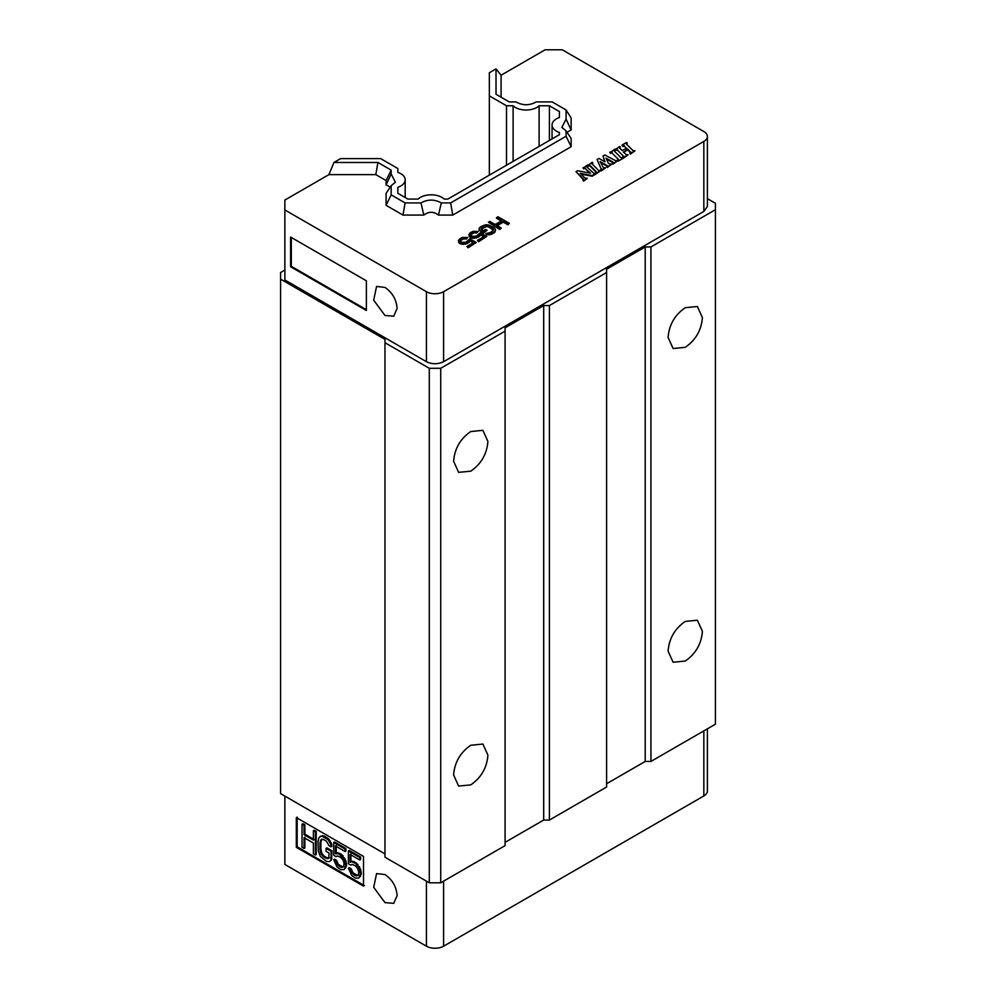 <?xml version="1.0" encoding="UTF-8"?>
<svg xmlns="http://www.w3.org/2000/svg" width="996" height="996" viewBox="0 0 996 996"><rect width="100%" height="100%" fill="white"/><g stroke="black" fill="none" stroke-linecap="round" stroke-linejoin="round"><path stroke-width="1.49" d="M513.114 105.775L506.503 105.775L489.347 95.865L489.347 72.745L496.02 68.898L496.02 94.271L509.267 101.916L515.94 101.916C522.726 105.663 529.499 105.663 536.284 101.916L552.17 101.916L566.089 109.958L566.089 119.134L561.856 127.388L566.089 130.874L566.089 136.265L450.64 202.91L441.303 202.91C434.53 199.175 427.745 199.175 420.972 202.91L405.073 202.91L391.167 194.88L391.167 185.704L395.4 182.231L391.167 173.964L391.167 170.117L377.907 162.46L333.959 162.46L340.632 158.613L380.671 158.613L397.84 168.511L397.84 172.333A15.164 8.752 180 0 1 405.185 179.828A15.164 8.752 180 0 1 397.84 187.335L397.84 193.286L407.85 199.063L418.133 199.063A15.164 8.752 180 0 1 444.141 199.063L447.876 199.063L559.416 134.672L559.416 132.505A15.164 8.752 180 0 1 556.503 131.186A15.164 8.752 180 0 1 552.058 124.998A15.164 8.752 180 0 1 559.416 117.491L559.416 111.552L549.406 105.775L539.11 105.775A15.164 8.752 180 0 1 515.393 107.456A15.164 8.752 180 0 1 513.114 105.775L513.114 161.402M284.868 270.053L280.586 272.531L280.586 279.141L384.966 339.399L384.966 342.711L429.288 368.296L440.73 368.296L505.084 331.145L505.084 327.846L543.692 305.56L549.406 305.56L606.601 272.531L606.601 269.231L645.209 246.946L650.936 246.946L715.414 209.708L715.414 203.271L707.397 198.64M284.868 209.957L426.437 291.691A12.139 7.009 0 0 0 443.594 291.691L443.594 361.697C437.867 364.411 432.152 364.411 426.437 361.697L284.868 279.963L284.868 200.047L328.904 174.624L333.959 162.46M496.02 68.898L501.075 75.223L545.111 49.8L562.279 49.8L703.836 131.534A12.139 7.009 0 0 1 707.397 136.489A12.139 7.009 0 0 1 703.836 141.432L703.836 211.451L707.397 206.496L707.397 136.489M559.416 134.672L559.416 132.505M506.503 105.775L506.503 165.212M539.11 146.387L539.11 105.775M549.406 105.775L549.406 140.448M397.84 187.335L397.84 193.286M489.347 95.865L489.347 175.122M559.416 111.552L559.416 117.491M441.303 202.91L438.464 215.074C433.584 211.364 428.691 211.364 423.81 215.074L402.982 215.074L386.099 205.338L386.099 193.311L391.167 185.704M450.64 202.91L452.744 215.074L438.464 215.074M390.233 187.099L386.099 184.845L386.099 180.562L375.816 174.624L328.904 174.624M386.099 184.845L391.167 173.964M391.167 170.117L386.099 180.562M420.972 202.91L423.81 215.074M377.907 162.46L375.816 174.624M391.167 194.88L386.099 205.338M405.073 202.91L402.982 215.074M566.089 130.874L571.144 138.481L571.144 146.723L452.744 215.074M566.089 119.134L571.144 130.015L567.01 132.269M566.089 109.958L571.144 117.989L571.144 130.015M566.089 136.265L571.144 146.723M501.075 75.223L501.075 97.185M707.397 728.835L707.397 790.998A12.139 7.009 180 0 1 703.836 795.953L443.594 946.2A12.139 7.009 180 0 1 426.437 946.2L284.868 864.466L284.868 796.115M606.601 783.728L645.209 761.442L650.936 761.442L715.414 724.204L715.414 209.708M505.084 842.342L543.692 820.057L549.406 820.057L606.601 787.027L606.601 272.531M384.966 342.711L384.966 857.207L429.288 882.792L440.73 882.792L505.084 845.641L505.084 331.145M280.586 279.141L280.586 793.638L384.966 853.896M443.594 361.697L703.836 211.451M466.29 239.028L467.722 237.534L466.29 239.028L463.638 238.866L460.301 240.795L460.301 240.136L461.31 242.364L465.879 242.252L469.913 238.803L476.237 242.464L468.132 247.792L466.925 246.435L473.835 242.439L469.938 240.198L469.477 241.966L467.099 243.622L462.057 244.281L459.393 243.298L458.384 240.683L460.364 243.198L463.738 243.771L467.099 242.962L469.938 240.198M473.262 242.775L469.938 240.858M476.773 232.977L478.205 231.483L476.773 232.977L474.121 232.815L470.784 234.745L470.784 234.085L471.793 236.313L476.362 236.201L480.396 232.753L486.733 236.401L478.628 241.742L477.408 240.385L484.317 236.388L480.421 234.135L479.96 235.915L477.582 237.558L472.54 238.231L469.875 237.235L468.879 234.633L470.847 237.135L474.233 237.72L479.014 236.077L480.421 234.135M483.745 236.724L480.421 234.807M487.094 230.288L483.521 233.014L479.138 230.201L479.113 228.433L480.533 226.777L485.55 224.723L488.924 225.021L494.028 227.686L495.51 229.366L495.062 231.309L490.53 233.923L485.712 233.612L490.505 232.529L493.593 229.914L492.609 228.52L486.534 225.831L481.989 227.611L481.056 229.005L483.496 230.686L485.637 229.441L487.094 230.288L483.521 232.354L479.873 230.238L479.873 230.91M495.535 230.474L494.116 232.803L490.53 234.583L487.169 234.844L485.712 233.612M493.481 230.263L488.949 227.063L486.534 226.49L481.217 229.18M501.287 220.975L496.494 218.211L497.925 216.73L509.367 223.328L507.935 224.162L503.316 221.486L496.643 225.345L501.262 228.009L499.83 228.831L488.401 222.233L489.82 221.411L495.186 224.498L501.847 220.639L496.494 217.551M509.367 223.328L507.935 224.822L503.316 222.145L497.216 225.669M501.262 228.009L499.83 229.491L488.401 222.233M589.719 173.005L585.349 168.635L583.096 168.212L586.769 165.436L586.943 167.067M587.441 166.108L587.042 166.992M586.893 167.017L595.147 174.487L592.147 176.217L581.004 174.126M592.147 176.217L592.147 175.557L580.195 173.316L584.889 178.023L587.329 178.334L583.668 181.11L582.996 180.438L583.345 178.994L575.999 171.661L577.605 170.727L590.528 173.155L585.349 168.635M583.283 179.604L575.999 171.661M592.035 163.842L598.621 170.428L600.65 170.652L596.069 173.951L595.396 172.619L596.293 171.71L589.918 165.348L588.35 166.245L587.677 165.573L592.259 162.261L592.931 162.933L592.134 164.054M596.118 172.208L589.918 166.008M592.931 162.933L592.209 164.016M605.456 167.876L601.335 170.914L600.663 170.241L605.456 167.876L603.302 167.477L600.09 161.589L607.187 165.548L606.614 166.805L607.286 167.477L606.614 166.145M601.285 169.22L597.077 159.484L598.907 158.426L605.02 161.838L603.028 156.048L604.858 154.99L615.404 160.568L617.595 160.866L613.013 163.506L612.341 162.834L612.914 161.975L606.029 158.14L608.506 163.469L611.644 164.303L607.286 166.818M604.746 161.688L603.028 156.048M617.595 160.866L613.013 164.166L612.341 162.834M612.801 162.572L606.44 159.036M611.644 164.303L607.286 167.477M606.85 166.008L600.6 162.535M618.279 161.128L622.861 158.476L618.279 161.128L617.607 159.796L618.416 159.335M618.342 159.372L612.142 153.172L609.901 152.737L614.482 149.437L615.155 150.11L614.358 151.23M615.155 150.11L614.42 151.193M630.48 152.363L627.58 149.935L623.72 152.176M623.421 151.878L626.16 154.592L628.14 154.778L623.558 158.09L622.886 156.758L623.683 156.297M623.608 156.335L617.408 150.135L615.167 149.699L619.749 146.4L620.421 147.072L619.624 148.18M620.421 147.072L619.699 148.143M626.459 148.342L624.492 146.375L622.712 146.4L622.039 145.067L626.621 142.428L627.293 143.1L626.496 144.221M627.293 143.1L626.571 144.183M635 150.807L630.431 154.119L629.758 152.786L630.431 153.459L635 150.807L632.983 150.595L626.397 144.009M443.594 291.691L703.836 141.432M296.31 847.297L296.31 817.579L363.515 856.373L363.515 886.104L296.31 847.297L297.169 846.799L364.374 885.606M384.966 902.6L373.699 887.324L376.563 873.592L384.966 874.55C392.349 879.63 396.396 886.652 397.118 895.591L393.744 903.347L384.966 902.6M366.379 310.515L290.595 266.754L290.595 237.036L366.379 280.797L366.379 310.515M384.966 315.458L373.699 300.17L376.563 286.45L384.966 287.408C392.349 292.488 396.396 299.497 397.118 308.449L393.744 316.193L384.966 315.458M645.209 246.946L645.209 761.442M685.248 307.702C674.827 314.898 669.113 324.808 668.092 337.42L673.109 348.538L685.248 347.33C695.669 340.146 701.396 330.236 702.404 317.612L697.387 306.507L685.248 307.702M685.248 621.417C674.827 628.613 669.113 638.523 668.092 651.147L673.109 662.253L685.248 661.045C695.669 653.862 701.396 643.951 702.404 631.327L697.387 620.222L685.248 621.417M650.936 761.442L650.936 246.946M429.288 882.792L429.288 368.296M543.692 305.56L543.692 820.057M549.406 820.057L549.406 305.56M440.73 882.792L440.73 368.296M470.759 431.542C460.339 438.726 454.624 448.636 453.603 461.26L458.621 472.365L470.759 471.17C481.18 463.974 486.907 454.064 487.916 441.44L482.898 430.334L470.759 431.542M470.759 745.257C460.339 752.453 454.624 762.351 453.603 774.975L458.621 786.081L470.759 784.885C481.18 777.689 486.907 767.779 487.916 755.167L482.898 744.049L470.759 745.257M583.668 181.11L582.996 179.778M584.328 168.561L585.362 167.975M484.131 227.038L484.131 226.378M485.338 226.627L485.338 225.968M478.205 231.483L473.15 231.321L470.286 232.691L468.879 234.633M479.96 235.915L479.96 235.255M467.722 237.534L462.667 237.372L459.803 238.741L458.384 240.683M458.646 242.314L458.646 241.655M622.712 146.4L622.039 145.067M626.745 148.628L624.492 146.375M623.558 158.09L622.886 156.758M628.14 154.778L623.558 157.43M630.655 152.537L630.655 151.878L629.758 152.786M627.58 149.935L628.09 149.313L630.555 152.326M610.573 153.409L609.901 152.077M461.011 240.111L463.638 238.206L466.29 238.368M460.301 240.136L461.011 239.451M468.132 247.792L466.925 246.435M476.237 242.464L468.132 247.133M486.534 226.49L486.534 225.831M487.741 226.64L487.741 225.98M488.949 227.063L488.949 226.403M469.128 236.264L469.128 235.604M469.875 237.235L469.875 236.575M613.013 164.166L613.013 163.506M588.35 166.245L587.677 164.913M499.83 229.491L499.83 228.831M462.057 244.281L462.057 243.622M463.738 244.431L463.738 243.771M619.524 147.981L622.139 150.57L626.696 148.205M622.861 157.816L620.844 157.605L614.258 151.019M491.974 234.035L491.974 233.375M494.116 232.803L494.116 232.143M495.062 231.968L495.062 231.309M472.54 238.231L472.54 237.571M474.233 238.38L474.233 237.72M622.961 145.603L624.492 145.715M623.782 156.509L617.408 150.135M601.335 170.914L601.335 170.254M601.435 169.071L600.663 169.581M507.935 224.822L507.935 224.162M481.28 228.968L481.28 228.308M481.989 228.271L481.989 227.611M487.169 234.844L487.169 234.185M479.138 230.201L479.113 228.433M460.364 243.858L460.364 243.198M616.375 150.06L617.408 149.475M596.069 173.951L595.396 172.619M492.609 229.18L492.609 228.52M493.344 229.877L493.344 229.217M472.926 233.226L474.121 232.155L476.773 232.317M474.121 232.815L474.121 232.155M459.393 243.298L459.393 242.638M465.667 244.169L465.667 243.51M467.099 243.622L467.099 242.962M630.431 154.119L630.431 153.459M615.839 150.371L615.167 149.039M627.58 149.276L623.471 152.313M471.506 234.048L472.926 232.566M470.847 237.807L470.847 237.135M597.077 159.484L601.26 169.233M483.521 233.014L483.521 232.354M478.628 241.742L477.408 240.385M462.443 239.277L462.443 238.617M463.638 238.866L463.638 238.206M618.516 159.547L612.142 153.172M489.098 234.857L489.098 234.197M490.53 234.583L490.53 233.923M470.784 234.085L471.506 233.388M479.014 236.737L479.014 236.077M588.897 165.261L589.918 165.348M600.65 170.652L596.069 173.292M476.15 238.106L476.15 237.446M477.582 237.558L477.582 236.899M469.477 241.966L469.477 241.306M479.873 230.238L479.138 229.541M475.329 232.691L475.329 232.018M468.531 242.787L468.531 242.128M611.121 152.438L612.142 152.513M503.316 222.145L503.316 221.486M583.768 168.884L583.096 167.552M464.846 238.741L464.846 238.081M595.147 173.827L592.147 175.557M617.607 159.796L618.279 160.468M587.329 178.334L583.668 180.45M486.733 236.401L478.628 241.082M297.169 817.081L297.169 846.799M291.305 237.446L291.305 266.343L366.379 309.681M291.305 266.343L290.595 266.754M351.264 868.836L350.405 869.321L348.401 868.176L349.26 867.678L351.264 868.836L352.933 872.745L357.601 875.447L356.742 875.932L358.411 874.438L358.747 872.172L357.751 868.649L355.41 865.823L352.074 864.391L350.741 865.088L348.401 863.744L348.401 850.958L349.26 850.46L360.614 857.008L360.614 859.473L359.755 859.971L350.069 854.381L350.069 862.25L352.596 861.241L356.269 862.872L360.614 869.309L361.274 874.115L358.747 878.074L360.415 874.613L358.747 867.255L355.41 863.358L351.737 861.739L350.069 862.25M350.928 853.883L350.928 861.752M357.601 875.447L358.61 875.036M336.586 860.357L335.727 860.855L333.722 859.697L334.581 859.199L336.586 860.357L338.254 864.267L342.923 866.968L342.064 867.466L343.732 865.972L344.068 863.694L343.072 860.171L340.732 857.344L337.395 855.913L336.063 856.622L333.722 855.265L333.722 842.479L334.581 841.981L345.923 848.53L345.923 850.995L345.064 851.493L335.391 845.903L335.391 853.771L337.918 852.763L341.591 854.394L345.923 860.83L346.596 865.649L344.068 869.608L345.737 866.134L344.068 858.776L338.727 853.734L335.391 853.771M336.25 845.405L336.25 853.273M342.923 866.968L343.931 866.557M326.053 848.38L326.912 847.882L331.917 850.771L331.581 859.922L329.39 861.615L326.389 861.366L320.376 856.423L318.384 851.331L318.048 841.296L319.044 837.449L321.72 836.042L328.058 839.703L330.722 844.185L331.058 846.837L329.054 845.691L326.389 841.197L323.389 839.466L321.048 839.591L320.052 842.454L320.052 849.825L321.048 853.846L323.389 856.672L326.389 858.403L328.717 858.278L329.054 853.062L326.053 851.331L326.053 848.38L331.058 851.269L331.058 858.652L331.917 858.154M320.376 836.254L324.235 836.018L328.917 839.205L331.581 843.699L331.917 846.351L331.058 846.837M321.907 839.093L320.899 841.956L320.899 849.339L321.907 853.36L324.235 856.174L327.248 857.917L329.576 857.793M304.888 837.138L304.888 847.957L304.029 848.455L302.025 847.297L302.025 824.178L304.029 825.335L304.029 834.685L313.379 840.076L313.379 830.726L315.371 831.884L315.371 855.004L313.379 853.846L313.379 843.027L304.029 837.636L304.029 848.455M302.025 824.178L302.884 823.692L304.888 824.837L304.888 834.187L314.226 839.578M313.379 830.726L314.226 830.241L316.23 831.386L316.23 854.506L315.371 855.004M322.903 854.917L322.044 855.415M321.907 853.36L321.048 853.846M331.581 859.922L329.39 861.615M331.058 858.652L330.722 860.42M339.586 865.536L338.727 866.022L337.395 864.765L335.727 860.855M338.254 864.267L337.395 864.765M333.722 859.697L337.059 867.03L340.732 869.645L344.068 869.608M344.927 858.291L344.068 858.776M343.259 855.85L342.4 856.348M352.596 861.241L351.737 861.739M304.888 834.187L304.029 834.685M324.235 856.174L323.389 856.672M341.591 854.394L340.732 854.892M351.937 871.189L351.078 871.674L350.405 869.321M304.888 824.837L304.029 825.335M339.586 853.236L338.727 853.734M337.918 852.763L337.059 853.261M361.274 874.115L360.415 874.613M361.274 872.147L360.415 872.645M360.614 857.008L359.755 857.506L359.755 859.971M327.248 857.917L326.389 858.403M331.917 850.771L331.058 851.269M346.596 863.681L345.737 864.167M345.923 860.83L345.064 861.328M356.269 875.16L355.41 875.658L353.406 874.5L351.078 871.674M356.742 875.932L355.41 875.658M348.401 868.176L351.737 875.509L355.41 878.123L358.747 878.074M359.606 866.757L358.747 867.255M357.938 864.329L357.078 864.814M321.235 840.188L320.376 840.674M337.258 862.71L336.399 863.208M345.923 867.715L345.064 868.213M346.596 865.649L345.737 866.134M321.235 851.493L320.376 851.991M330.249 840.96L329.39 841.458M328.917 839.205L328.058 839.703M341.591 866.694L340.732 867.18L338.727 866.022M342.064 867.466L340.732 867.18M345.923 848.53L345.064 849.028L345.064 851.493M333.722 842.479L345.064 849.028M352.933 872.745L352.074 873.243M354.265 861.714L353.406 862.212M327.248 837.748L326.389 838.246M360.614 869.309L359.755 869.807M320.899 849.339L320.052 849.825M354.265 874.002L353.406 874.5M356.269 862.872L355.41 863.358M320.899 841.956L320.052 842.454M316.23 831.386L315.371 831.884M348.401 850.958L359.755 857.506M360.614 876.194L359.755 876.692M328.58 858.191L327.721 858.689M324.235 836.018L323.389 836.516M331.581 843.699L330.722 844.185M322.567 835.544L321.72 836.042M426.437 946.2L426.437 881.149M426.437 361.697L426.437 291.691M703.836 795.953L703.836 730.89M443.594 946.2L443.594 881.149M628.09 149.313L628.09 149.973M552.058 138.917L552.058 124.998M405.185 197.532L405.185 179.828"/></g></svg>
